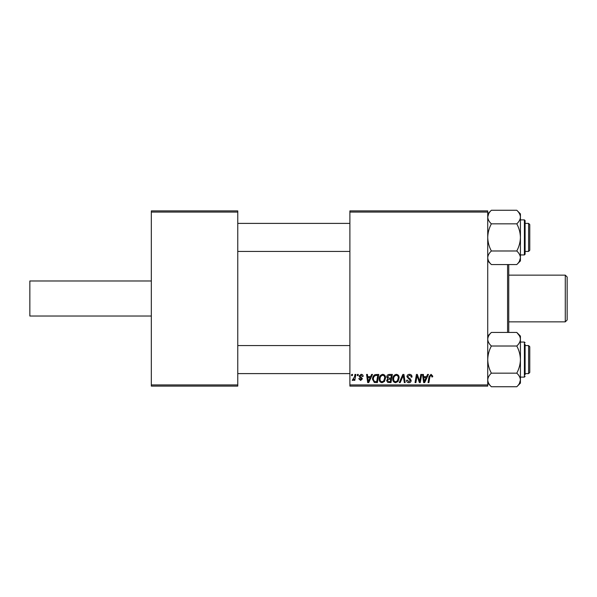 <?xml version="1.0" encoding="UTF-8"?>
<svg xmlns="http://www.w3.org/2000/svg" width="597" height="597" viewBox="0 0 597 597"><rect width="100%" height="100%" fill="white"/><g stroke="black" fill="none" stroke-linecap="round" stroke-linejoin="round"><path stroke-width="0.9" d="M151.325 384.938L237.763 384.938L237.763 386.102L151.325 386.102L151.325 210.898L237.763 210.898L237.763 212.062L151.325 212.062M349.894 210.898L487.727 210.898L487.727 212.062L349.894 212.062L349.894 210.898M386.744 376.968C386.841 375.461 387.625 374.61 389.095 374.423L392.371 374.423L390.983 382.602L387.759 382.461L386.632 380.61L387.759 378.617L386.744 376.968M375.043 374.618L378.774 374.423L377.394 382.602L374.312 382.49L372.513 379.252C372.461 377.17 373.304 375.625 375.043 374.618M361.14 374.319C362.431 374.364 363.11 375.035 363.17 376.334L362.319 376.543L361.095 375.058L359.984 375.976L362.424 378.782L360.64 380.476L358.707 378.67L359.558 378.565L360.685 379.729L361.573 378.916L359.558 377.117L359.133 376.035L361.14 374.319M357.237 375.588L357.431 374.423L358.282 374.423L358.103 375.588L357.237 375.588M354.543 376.804L354.976 374.423L355.834 374.423L354.834 380.371L353.969 380.371L354.185 379.14L352.805 380.476L352.23 380.259L354.543 376.804M431.049 374.319L432.721 376.117L432.646 376.864L431.788 376.968L431.87 376.259L430.989 375.274L429.877 376.811L428.892 382.602L428.034 382.602L429.049 376.61L431.049 374.319M426.549 376.655L427.556 374.423L428.474 374.423L424.676 382.602L423.639 382.602L422.519 374.423L423.377 374.423L423.646 376.655L426.549 376.655M487.727 384.938L487.727 386.102L349.894 386.102L349.894 384.938L487.727 384.938L487.727 212.062M349.894 384.938L349.894 212.062M351.499 375.588L351.7 374.423L352.551 374.423L352.372 375.588L351.499 375.588M399.274 382.602L402.848 374.423L403.93 374.423L405.184 382.602L404.326 382.602L403.251 375.588L400.191 382.602L399.274 382.602M406.915 376.722C407.072 375.185 407.923 374.386 409.482 374.319C411.199 374.409 412.042 375.334 412.012 377.088L411.161 377.185L410.945 375.976L409.423 375.274L407.766 376.64L407.982 377.356L410.199 378.752L411.161 380.535C411.057 381.938 410.296 382.655 408.878 382.707C407.393 382.617 406.602 381.826 406.482 380.334L407.341 380.073L408.9 381.752L410.311 380.587L406.915 376.722M419.945 379.408L420.818 374.423L421.676 374.423L420.281 382.602L419.385 382.602L417.042 375.662L415.908 382.602L415.042 382.602L416.422 374.423L417.325 374.423L419.676 381.349L419.945 379.408M370.595 376.655L371.595 374.423L372.513 374.423L368.722 382.602L367.677 382.602L366.558 374.423L367.416 374.423L367.685 376.655L370.595 376.655M379.199 379.065C379.185 376.468 380.371 374.886 382.767 374.319C384.647 374.662 385.58 375.841 385.572 377.849L384.453 381.468L382.028 382.707C380.088 382.349 379.147 381.14 379.199 379.065M392.796 379.065C392.774 376.468 393.968 374.886 396.356 374.319C398.236 374.662 399.177 375.841 399.162 377.849L398.042 381.468L395.617 382.707C393.677 382.349 392.736 381.14 392.796 379.065M237.763 384.938L237.763 212.062M424.952 380.035L426.086 377.61L423.766 377.61L424.28 381.707L424.952 380.035M368.998 380.035L370.125 377.61L367.804 377.61L368.319 381.707L368.998 380.035M376.7 381.647L377.752 375.379L376.662 375.379C374.409 375.588 373.312 376.894 373.364 379.304L374.386 381.505L376.7 381.647M383.781 380.841L384.722 377.811C384.729 376.379 384.058 375.528 382.707 375.274C380.886 375.819 379.998 377.117 380.05 379.155C380.02 380.617 380.685 381.483 382.05 381.752L383.781 380.841M390.289 381.647L390.714 379.095L387.953 379.431L387.483 380.58L388.834 381.647L390.289 381.647M390.878 378.14L391.348 375.379L388.916 375.423L387.587 376.991L389.08 378.14L390.878 378.14M397.378 380.841L398.311 377.811C398.326 376.379 397.647 375.528 396.296 375.274C394.475 375.819 393.595 377.117 393.639 379.155C393.61 380.617 394.274 381.483 395.647 381.752L397.378 380.841M151.325 280.978L29.85 280.978L29.85 316.022L151.325 316.022M508.748 264.553L508.748 332.447M507.577 332.447L507.577 264.553M528.606 345.573L529.77 346.738L529.77 372.438L528.606 373.603L528.606 345.573L525.099 345.573M349.894 345.573L237.763 345.573M528.606 373.603L525.099 373.603M349.894 373.603L237.763 373.603M491.361 373.162C489.085 368.939 487.876 364.409 487.727 359.588C487.861 354.819 489.077 350.297 491.361 346.014L516.793 346.014C519.062 350.245 520.278 354.767 520.427 359.588C520.293 364.357 519.077 368.879 516.793 373.162C519.062 375.274 520.278 377.535 520.427 379.946C520.293 382.334 519.077 384.595 516.793 386.737L491.361 386.737C489.085 384.625 487.876 382.356 487.727 379.946C487.861 377.565 489.077 375.304 491.361 373.162L516.793 373.162M525.099 344.402L525.099 374.774M491.361 346.014C489.077 343.887 487.868 341.626 487.727 339.23C487.868 336.827 489.085 334.566 491.361 332.447L516.793 332.447C519.069 334.574 520.285 336.835 520.427 339.23C520.278 341.633 519.069 343.894 516.793 346.014C519.077 343.872 520.293 341.611 520.427 339.23L520.427 379.946L519.442 383.378M520.427 383.095L516.793 386.737L520.427 383.095L520.427 379.946M520.427 336.081L516.793 332.447L520.427 336.081L520.427 339.23M487.824 381.013L487.727 379.946M516.815 332.469L519.405 335.723M520.427 260.919L516.793 264.553L520.427 260.919L520.427 217.054C520.293 219.435 519.077 221.696 516.793 223.838C519.062 228.061 520.278 232.591 520.427 237.412C520.293 242.181 519.077 246.703 516.793 250.986C519.069 253.113 520.285 255.374 520.427 257.77C520.278 260.173 519.069 262.434 516.793 264.553L491.361 264.553C489.077 262.426 487.868 260.165 487.727 257.77C487.868 255.367 489.085 253.106 491.361 250.986C489.085 246.755 487.876 242.233 487.727 237.412C487.861 232.643 489.077 228.121 491.361 223.838L516.793 223.838M525.099 252.598L525.099 254.232L524.397 254.934L524.397 219.89L525.099 220.591L525.099 254.232L525.099 229.823M491.361 250.986L516.793 250.986M491.361 223.838C489.085 221.726 487.876 219.465 487.727 217.054C487.861 214.666 489.077 212.405 491.361 210.263L516.793 210.263C519.062 212.375 520.278 214.644 520.427 217.054L520.427 213.905L516.793 210.263L520.427 213.905M488.704 213.622L487.727 217.054M529.77 224.562L529.77 250.262L528.606 251.427L528.606 223.397L529.77 224.562L528.606 223.397L525.099 223.397M237.763 251.427L349.894 251.427M525.099 251.427L528.606 251.427L529.77 250.262M237.763 223.397L349.894 223.397M520.427 257.77L519.412 261.27M520.33 215.987L520.427 217.054M520.427 219.89L524.397 219.89L525.099 220.591L525.099 222.226M567.15 277.008L567.15 319.992L565.284 321.858L565.284 275.142L567.15 277.008M508.748 321.858L565.284 321.858M508.748 275.142L565.284 275.142M520.427 377.11L524.397 377.11L524.397 342.066L525.099 342.768M524.397 342.066L520.427 342.066M524.397 377.11L525.099 376.408L524.397 377.11M487.727 383.095L491.361 386.737L487.727 383.095M487.727 336.081L491.361 332.447M524.397 254.934L520.427 254.934M487.727 213.905L491.361 210.263M487.727 260.919L491.361 264.553M524.397 219.89L525.099 220.569"/></g></svg>
